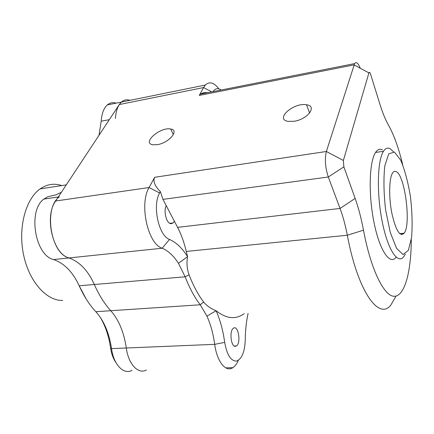 <?xml version="1.0" encoding="UTF-8"?>
<svg xmlns="http://www.w3.org/2000/svg" width="434" height="434" viewBox="0 0 434 434"><rect width="100%" height="100%" fill="white"/><g stroke="black" fill="none" stroke-linecap="round" stroke-linejoin="round"><path stroke-width="0.65" d="M131.969 370.354C123.733 375.052 113.621 364.782 111.522 348.605C109.2 333.052 103.976 320.753 95.843 311.71C89.507 304.939 83.952 296.292 79.167 285.778L86.252 299.102M59.284 196.83C43.362 208.304 50.697 253.727 69.017 257.937C79.644 261.773 88.075 270.626 94.303 284.498C99.039 295.125 104.534 303.871 110.778 310.717C104.534 303.871 99.039 295.125 94.303 284.498L79.167 285.778C72.874 272.058 64.33 263.313 53.545 259.548C34.942 255.431 27.635 210.517 43.839 199.092L47.865 196.705L55.709 194.947L61.411 192.257M98.99 135.316L101.193 121.216C101.719 113.643 103.753 108.218 107.306 104.936C109.938 102.695 112.873 102.098 116.117 103.151M100.021 316.918C105.31 325.657 108.825 335.992 110.556 347.922C111.446 353.856 113.225 358.717 115.905 362.509M360.269 68.241C358.137 62.995 356.249 61.449 354.611 63.597L326.373 151.482L154.667 177.289L149.084 187.531C139.005 203.958 147.799 243.935 162.148 248.232C168.224 250.787 173.654 255.81 178.445 263.308L185.144 276.805L94.303 284.498C88.075 270.626 79.644 261.773 69.017 257.937C53.002 254.14 44.018 216.75 55.639 201.007L119.29 104.556L121.39 102.082C123.961 99.831 126.842 99.25 130.026 100.325C126.842 99.25 123.961 99.831 121.39 102.082C117.907 105.37 115.927 110.833 115.433 118.471M110.556 347.922L111.522 348.605L126.305 347.997C128.415 364.332 138.381 374.705 146.448 369.969C138.381 374.705 128.415 364.332 126.305 347.997C123.972 332.287 118.797 319.863 110.778 310.717C118.797 319.863 123.972 332.287 126.305 347.997L214.705 344.341C216.902 361.63 225.881 372.638 232.857 367.669C235.011 366.258 236.85 363.817 238.369 360.345M62.691 300.442C46.552 301.001 29.073 281.682 23.534 254.671C17.886 227.709 25.628 198.984 40.145 188.898C47.029 184.173 54.239 183.061 61.78 185.562M157.26 144.668C168.989 142.998 179.812 130.064 170.643 129.006C160.276 126.706 141.533 143.057 152.811 144.761L157.26 144.668M394.435 152.074L400.707 160.157C404.765 169.857 408.014 181.998 410.439 196.564C412.159 211.477 412.544 225.062 411.6 237.3L408.367 250.353L403.067 254.552L396.616 248.422L390.323 232.586L385.631 210.116C383.721 193.331 383.444 178.575 384.801 165.853L388.723 153.858L394.435 152.074M393.448 151.661L390.226 148.759C387.719 147.392 385.468 148.244 383.482 151.298C377.352 160.439 376.538 193.493 382.229 221.741C387.85 250.087 397.951 264.957 403.897 256.489L405.296 254.118M382.506 149.887C379.934 148.542 377.623 149.394 375.567 152.448C369.242 161.584 368.282 194.459 374.016 222.561C379.669 250.76 389.987 265.581 396.139 257.178M401.83 234.68L401.911 233.438M396.074 171.566C404.835 174.539 411.356 224.584 404.157 233.215C399.915 237.176 395.808 230.492 391.837 213.175C388.652 197.047 389.07 178.211 392.569 173.02C393.6 171.446 394.772 170.963 396.074 171.566M411.296 239.53C411.172 271.228 404.96 295.559 394.718 296.276C384.535 297.122 370.994 270.518 363.491 230.194C361.321 218.562 358.544 207.973 355.153 198.425L343.864 166.835L343.37 160.477L326.373 151.482C324.594 159.012 325.234 167.519 328.294 177.001L340.039 208.439C343.012 216.452 345.437 225.382 347.319 235.233C357.86 291.86 379.05 320.726 390.904 304.983L396.03 296.086M343.37 160.477L368.905 72.89C369.345 71.827 369.898 72.261 370.571 74.187L379.815 103.91C382.631 112.905 385.56 120.066 388.598 125.388C394.029 135.115 398.705 148.151 402.622 164.497M207.745 92.67C204.457 92.409 202.005 92.898 200.389 94.124L199.282 95.42L354.046 64.888L368.905 72.89M178.445 263.308L187.564 256.668L186.273 251.432L347.319 235.233L363.491 230.194M53.545 259.548L162.148 248.232L169.515 239.438C176.264 242.438 182.28 248.183 187.564 256.668C186.457 262.896 186.962 268.95 189.083 274.831C193.336 285.827 198.186 294.887 203.633 302.01C206.655 305.737 210.81 308.639 216.105 310.722L206.953 316.153C210.653 324.382 213.235 333.784 214.705 344.341L224.687 342.377C223.054 330.545 220.195 319.994 216.105 310.722C226.298 318.806 235.662 319.787 244.206 313.673M154.667 177.289C152.844 181.244 154.737 186.007 160.341 191.578L159.609 192.978C152.144 205.607 158.708 235.895 169.515 239.438M248.102 313.44C246.317 321.399 245.367 330.182 245.264 339.795C244.771 351.979 241.841 359.081 236.465 361.099C230.839 361.066 226.917 354.822 224.687 342.377M189.083 274.831L185.144 276.805C189.56 288.133 194.595 297.458 200.253 304.776L206.953 316.153M213.034 91.623C215.253 88.33 217.944 87.793 221.107 90.022M218.882 88.867C214 82.498 209.492 81.218 205.358 85.037L203.562 87.565L199.282 95.42M235.553 346.294C231.018 347.444 229.065 330.795 233.438 328.256C238.239 324.437 241.358 343.028 236.422 345.947L235.553 346.294M355.153 198.425L340.039 208.439L177.587 227.351C181.298 234.496 184.195 242.525 186.273 251.432M177.587 227.351L174.397 221.253L173.226 222.908L170.915 223.711C166.472 223.532 163.227 211.049 166.271 205.716L162.956 199.38L160.341 191.578M174.397 221.253L166.271 205.716M294.203 121.254L288.247 121.39C274.359 119.399 293.606 102.185 306.54 104.778C317.509 105.999 307.842 119.274 294.203 121.254M109.33 119.648L101.193 121.216M203.633 302.01L200.253 304.776L95.843 311.71M343.864 166.835L328.294 177.001L162.956 199.38M55.639 201.007L149.084 187.531L159.609 192.978M119.29 104.556L203.562 87.565L211.721 91.883M205.358 85.037L107.306 104.936M58.302 196.971L43.839 199.092M66.293 184.868L40.145 188.898M170.643 129.006L173.378 134.627M375.567 152.448L383.482 151.298M200.389 94.124L354.611 63.597M169.781 223.32L173.226 222.908M234.317 346.034L236.422 345.947M225.767 367.858L232.857 367.669M306.54 104.778L309.599 113.068M399.709 233.655L404.157 233.215"/></g></svg>
